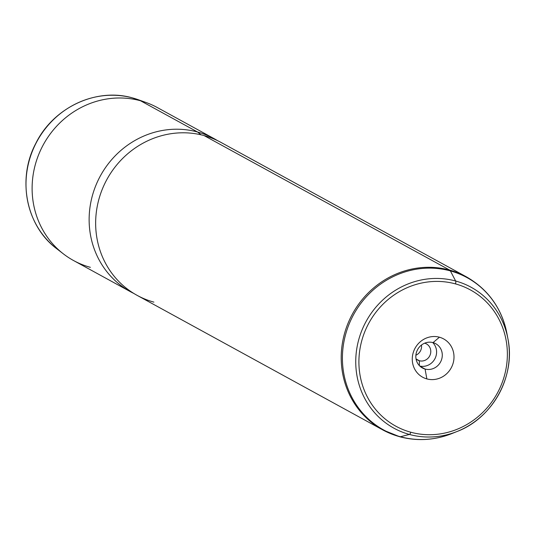 <?xml version="1.0" encoding="UTF-8"?>
<svg xmlns="http://www.w3.org/2000/svg" width="535" height="535" viewBox="0 0 535 535"><rect width="100%" height="100%" fill="white"/><g stroke="black" fill="none" stroke-linecap="round" stroke-linejoin="round"><path stroke-width="0.8" d="M419.346 360.744A9.202 8.667 -61.3 0 1 417.574 360.028A9.202 8.667 -61.3 0 1 416.043 358.945A9.202 8.667 118.7 0 0 419.346 360.744A9.202 8.667 118.7 0 0 430.374 354.27A9.202 8.667 118.7 0 0 424.683 343.182A9.202 8.667 -61.3 0 1 426.415 343.885A9.202 8.667 -61.3 0 1 430.04 355.207A9.202 8.667 -61.3 0 1 419.346 360.744L419.373 365.626L419.346 360.744L416.043 358.931L419.346 360.744M421.46 345.055A9.202 8.667 -61.3 0 1 415.889 355.227A9.202 8.667 118.7 0 0 421.46 345.055M130.587 291.776A87.212 82.156 118.7 0 0 133.884 293.481A87.212 82.156 -61.3 0 1 95.504 186.314A87.212 82.156 -61.3 0 1 197.575 132.011A87.212 82.156 -61.3 0 1 217.591 140.665A87.212 82.156 118.7 0 0 214.381 138.799A87.212 82.156 118.7 0 0 197.575 132.011L140.558 100.781L197.575 132.011A87.212 82.156 118.7 0 0 96.246 184.488A87.212 82.156 118.7 0 0 130.587 291.776L73.569 260.545A87.212 82.156 -61.3 0 1 39.229 153.257A87.212 82.156 -61.3 0 1 140.558 100.781L132.807 97.992L140.558 100.781A87.212 82.156 118.7 0 1 146.296 102.593L138.458 99.777A85.894 80.919 118.7 0 0 132.807 97.992A85.894 80.919 -61.3 0 1 138.458 99.777L132.787 97.985A2.769 0.909 105.3 0 1 132.807 97.992A85.894 80.919 118.7 0 0 35.658 143.922A85.894 80.919 118.7 0 0 56.83 248.808A85.894 80.919 -61.3 0 1 35.658 143.922A85.894 80.919 -61.3 0 1 132.807 97.992A2.769 0.909 -74.7 0 0 132.787 97.985C96.434 87.272 53.393 107.461 35.825 143.34C16.779 178.937 26.101 226.044 56.83 248.808L63.418 253.904A87.212 82.156 118.7 0 0 90.368 267.333M214.381 138.799L157.357 107.568A87.212 82.156 -61.3 0 0 140.558 100.781A87.212 82.156 118.7 0 0 41.924 147.406A87.212 82.156 118.7 0 0 63.418 253.904M197.575 132.011L201.093 134.82L197.575 132.011M204.096 135.582A87.212 82.156 -61.3 0 1 220.895 142.37L466.46 276.876C488.147 289.348 501.616 308.133 506.866 333.238A86.831 81.801 118.7 0 0 450.39 270.911A11.074 3.625 -74.7 0 0 449.654 270.088A11.074 3.625 105.3 0 1 450.39 270.911L455.653 281.015A80.344 75.689 118.7 0 0 359.306 337.685A80.344 75.689 118.7 0 0 409.409 434.447A80.344 75.689 118.7 0 0 457.064 431.498L451.914 433.557C434.647 440.312 417.246 441.375 399.725 436.747A11.074 3.625 105.3 0 1 399.464 436.64A11.074 3.625 -74.7 0 0 399.725 436.747A11.074 3.625 -74.7 0 0 400.414 436.741A86.831 81.801 -61.3 0 1 346.265 332.161A86.831 81.801 -61.3 0 1 450.39 270.911A86.831 81.801 -61.3 0 1 506.866 333.238L507.902 338.682A80.344 75.689 118.7 0 0 455.653 281.015L450.39 270.911A86.831 81.801 118.7 0 0 346.265 332.161A86.831 81.801 118.7 0 0 400.414 436.741L409.409 434.447A80.344 75.689 -61.3 0 1 359.306 337.685A80.344 75.689 -61.3 0 1 455.653 281.015A2.769 0.909 105.3 0 1 455.486 283.898A77.669 73.168 118.7 0 0 362.349 338.682A77.669 73.168 118.7 0 0 410.786 432.226A2.769 0.909 105.3 0 1 409.409 434.447A2.769 0.909 -74.7 0 0 410.786 432.226A77.669 73.168 118.7 0 0 503.923 377.436A77.669 73.168 118.7 0 0 455.486 283.898A2.769 0.909 -74.7 0 0 455.653 281.015A80.344 75.689 -61.3 0 1 507.902 338.682A80.344 75.689 -61.3 0 1 457.064 431.498A80.344 75.689 -61.3 0 1 409.409 434.447L400.414 436.741A86.831 81.801 118.7 0 0 451.914 433.557A86.831 81.801 -61.3 0 1 400.414 436.741A11.074 3.625 105.3 0 1 399.725 436.747L382.665 429.852A87.212 82.156 118.7 0 0 399.464 436.64A87.212 82.156 -61.3 0 1 382.665 429.852A87.212 82.156 -61.3 0 1 348.325 322.565A87.212 82.156 -61.3 0 1 449.654 270.088A87.212 82.156 118.7 0 0 348.325 322.565A87.212 82.156 118.7 0 0 382.665 429.852L137.1 295.347A87.212 82.156 -61.3 0 1 102.767 188.052A87.212 82.156 -61.3 0 1 204.096 135.582L449.654 270.088A87.212 82.156 -61.3 0 1 466.46 276.876A87.212 82.156 118.7 0 0 449.654 270.088L204.096 135.582A87.212 82.156 118.7 0 0 99.517 197.101A87.212 82.156 118.7 0 0 153.899 302.135M432.654 342.507A13.843 13.041 -61.3 0 1 434.801 358.972A13.843 13.041 -61.3 0 1 419.774 366.027A13.843 13.041 118.7 0 0 434.801 358.972A13.843 13.041 118.7 0 0 432.654 342.507M410.786 432.226A77.669 73.168 -61.3 0 1 362.349 338.682A77.669 73.168 -61.3 0 1 455.486 283.898A77.669 73.168 -61.3 0 1 503.923 377.436A77.669 73.168 -61.3 0 1 410.786 432.226M426.85 378.907A21.835 20.571 118.7 0 0 453.038 363.506A21.835 20.571 118.7 0 0 439.416 337.21A21.835 20.571 118.7 0 0 413.234 352.612A21.835 20.571 118.7 0 0 426.85 378.907A21.835 20.571 -61.3 0 1 413.234 352.612A21.835 20.571 -61.3 0 1 439.416 337.21L433.049 342.614A13.843 13.041 -61.3 0 1 435.711 343.691A13.843 13.041 -61.3 0 1 441.161 360.717A13.843 13.041 -61.3 0 1 425.078 369.05L420.069 366.301L425.078 369.05A13.843 13.041 -61.3 0 1 422.409 367.973A13.843 13.041 -61.3 0 1 416.959 350.94A13.843 13.041 -61.3 0 1 433.049 342.614A13.843 13.041 118.7 0 0 416.444 352.378A13.843 13.041 118.7 0 0 425.078 369.05L426.85 378.907L425.078 369.05A13.843 13.041 118.7 0 0 441.676 359.286A13.843 13.041 118.7 0 0 433.049 342.614L439.416 337.21A21.835 20.571 -61.3 0 1 453.038 363.506A21.835 20.571 -61.3 0 1 426.85 378.907M507.902 338.682C515.8 375.965 492.728 418.082 457.064 431.498"/></g></svg>
